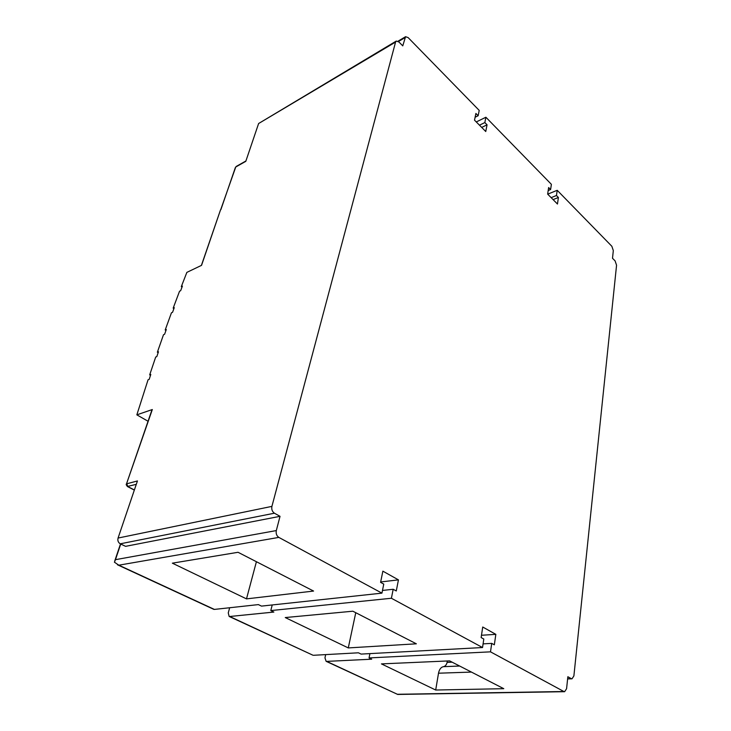 <?xml version="1.0" encoding="UTF-8"?>
<svg xmlns="http://www.w3.org/2000/svg" width="731" height="731" viewBox="0 0 731 731"><rect width="100%" height="100%" fill="white"/><g stroke="black" fill="none" stroke-linecap="round" stroke-linejoin="round"><path stroke-width="1.1" d="M158.152 352.707L157.366 352.223L163.506 334.716L164.603 334.25L166.293 329.517L165.197 329.992L171.447 312.795L172.543 312.311L174.27 307.65L173.174 308.144L179.543 291.23L180.639 290.719L182.403 286.132L181.306 286.643L186.853 272.389L201.546 265.344L220.479 209.998M148.055 421.257L136.843 414.842L148.055 379.8L149.17 379.38L150.796 374.455L149.681 374.884L155.703 357.039L156.809 356.6L158.472 351.775L157.366 352.223M150.495 375.368L149.681 374.884M220.707 209.687L235.757 166.997L245.79 161.341L258.61 123.53L395.572 42.069L396.257 41.064L398.888 41.95L402.763 45.87L405.559 36.705L408.136 37.601L479.216 110.408L478.138 115.745L475.123 117.234M380.668 581.967L398.441 579.866L382.861 571.158L380.586 582.36L383.757 584.106L381.938 593.143L261.497 606.109L258.363 604.601L214.402 609.416L118.833 565.191L278.831 537.395C276.629 535.869 275.788 533.593 276.318 530.569L280.028 516.324L125.568 546.34L120.259 543.809L274.427 513.208L280.028 516.324M312.64 655.077L229.708 616.498L273.86 612.066L270.79 610.586L272.224 604.957M481.482 635.266L495.837 634.353L482.725 627.015L481.135 637.569L483.803 639.031L482.542 647.538L361.096 654.09L358.428 652.801L313.517 655.287M564.524 691.69L397.719 694.45L326.711 661.391L371.686 659.198L369.054 657.927L369.923 653.615M481.692 127.413L487.056 124.827L484.845 122.57L479.472 125.175M548.195 190.535L550.607 189.548L548.643 187.547L547.656 194.117L557.461 204.031L558.402 197.489L553.084 199.609M551.147 197.644L556.465 195.515L558.402 197.489M487.056 124.827L485.759 131.525L474.52 120.167L475.89 113.451L478.138 115.745M484.845 122.57L485.887 117.243L476.283 121.94M485.887 117.243L551.384 184.331L550.607 189.548M556.465 195.515L557.214 190.307L547.702 194.163M557.214 190.307L611.856 246.283L613.318 250.596L612.505 258.271L615.1 260.903L616.562 265.225L573.89 675.919L572.007 678.816L567.64 678.715M396.257 41.064L258.61 123.53M435.694 690.027L381.445 663.894L449.62 660.879L503.778 688.684L435.694 690.027L438.509 673.205C439.285 669.386 440.921 667.202 443.434 666.672C445.197 666.334 446.44 664.899 447.144 662.387L447.171 660.988M452.133 662.176L447.144 662.387M369.054 657.927L490.501 651.842L563.857 691.508L564.624 691.69L566.58 688.721L567.85 676.732L571.24 678.624M483.081 643.874L491.725 643.381L494.339 644.815L495.837 634.353M348.285 647.922L416.359 643.81L352.845 611.207L285.254 617.558L348.285 647.922L355.759 612.706M382.477 590.447L393.177 589.268L396.275 590.977L398.441 579.866M246.493 598.881L313.581 591.059L238.05 552.289L172.361 563.172L246.493 598.881L256.407 561.71M276.318 530.569L115.461 559.672L114.42 562.194L118.833 565.191M274.427 513.208C272.224 511.645 271.384 509.37 271.914 506.382L395.572 42.069M134.376 489.971L127.824 486.563L126.783 483.785L137.437 480.943L118.075 538.043C117.463 540.611 118.184 542.53 120.259 543.809M490.501 651.842L491.725 643.381M325.679 654.61L324.957 657.854L326.127 661.317L397.728 694.441M326.711 661.391L326.127 661.317M482.542 647.538L391.405 598.26L270.79 610.586M391.405 598.26L393.177 589.268M229.671 607.744L228.264 612.889L229.15 616.452L312.941 655.214M229.708 616.498L229.15 616.452M213.562 609.243L214.402 609.416M381.938 593.143L278.831 537.395M126.417 484.132L152.322 409.534L136.843 414.842M186.853 272.389L201.546 265.344M165.955 330.476L165.197 329.992M173.905 308.628L173.174 308.144M182.019 287.137L181.306 286.643M398.432 41.539L404.892 37.701M459.662 666.032L443.434 666.672M438.509 673.205L471.44 672.081M563.857 691.508L397.765 694.276M271.914 506.382L118.075 538.043M115.461 559.672L120.725 544.028M220.899 209.587L235.364 167.545M127.349 486.48L136.286 484.333M405.559 36.705L397.966 41.219M571.916 678.816L567.621 678.925M120.496 543.919L114.785 560.86M117.472 564.789L213.845 609.371M236.186 166.467L245.918 160.975M134.33 490.108L127.514 486.572C126.235 485.046 125.896 484.178 126.472 483.959L152.011 409.744M220.524 209.852L201.473 265.189"/></g></svg>
